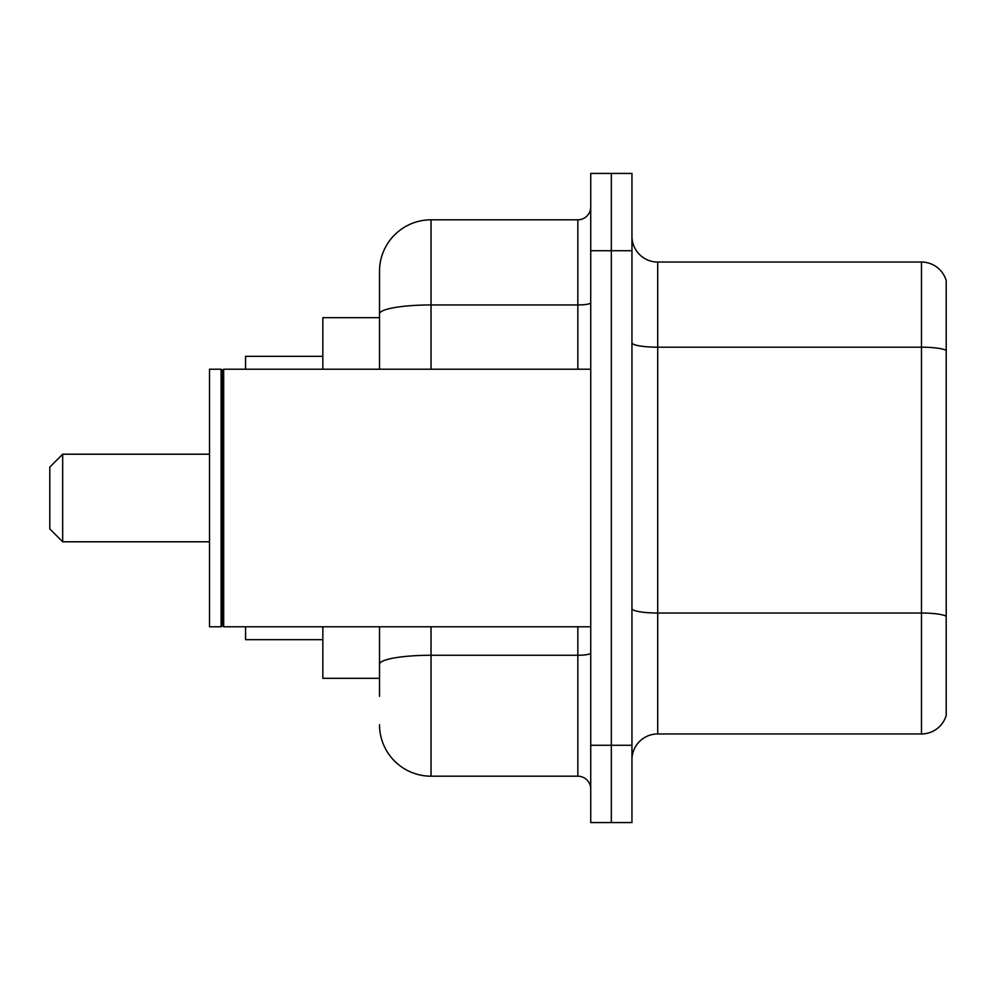 <?xml version="1.0" encoding="UTF-8"?>
<svg xmlns="http://www.w3.org/2000/svg" width="996" height="996" viewBox="0 0 996 996"><rect width="100%" height="100%" fill="white"/><g stroke="black" fill="none" stroke-linecap="round" stroke-linejoin="round"><path stroke-width="1.49" d="M379.513 363.515L379.513 299.659L379.513 317.687L322.841 317.687L322.841 369.205M379.513 678.313L322.841 678.313L322.841 626.795M379.513 696.341L379.513 626.795L379.513 696.341M590.728 745.282L590.728 822.559L611.332 822.559L611.332 745.282L611.332 822.559L631.95 822.559L631.95 745.282L611.332 745.282L611.332 250.718L611.332 745.282L590.728 745.282L590.728 250.718L611.332 250.718L611.332 173.441L611.332 250.718L631.95 250.718L631.95 745.282M631.95 250.718L631.95 173.441L590.728 173.441L590.728 250.718M431.031 626.795L431.031 776.195L577.854 776.195L577.854 626.795M379.513 369.205L379.513 271.323A51.518 51.518 0 0 1 431.031 219.805L577.854 219.805A12.873 12.873 0 0 0 590.728 206.931M379.513 271.323L379.513 299.659M590.728 789.069A12.873 12.873 0 0 0 577.854 776.195M431.031 776.195A51.518 51.518 0 0 1 379.513 724.677M631.95 759.711A25.759 25.759 0 0 1 657.709 733.952L921.474 733.952L921.474 262.048L657.709 262.048A25.759 25.759 0 0 1 631.95 236.289A25.759 25.759 0 0 0 657.709 262.048L657.709 733.952M946.2 280.598A25.759 25.759 0 0 0 921.474 262.048A25.759 25.759 0 0 1 946.2 280.598L946.2 715.402A25.759 25.759 0 0 1 921.474 733.952M946.2 350.766L946.2 616.238A25.759 4.47 180 0 0 921.474 613.026L657.709 613.026A25.759 4.47 -0 0 1 631.95 608.556M62.673 541.787L62.673 454.213L49.8 467.087L49.8 528.913L62.673 541.787L209.509 541.787M245.564 626.795L245.564 639.669L322.841 639.669M322.841 356.331L245.564 356.331L245.564 369.205M223.677 626.795L222.382 625.5L222.382 370.5L223.677 369.205L223.677 626.795L590.728 626.795M221.1 626.795L209.509 626.795L209.509 369.205L221.1 369.205L221.1 626.795L222.382 625.5M590.728 653.027A12.873 2.241 0 0 1 577.854 655.268L431.031 655.268A51.518 8.952 180 0 0 379.513 664.208M431.031 219.805L431.031 304.95L577.854 304.95L577.854 219.805M379.513 313.889A51.518 8.952 180 0 1 431.031 304.95L431.031 369.205M577.854 369.205L577.854 304.95A12.873 2.241 0 0 0 590.728 302.709M946.2 350.418A25.759 4.47 180 0 0 921.474 347.193L657.709 347.193A25.759 4.47 -0 0 1 631.95 342.724M62.673 454.213L209.509 454.213M222.382 370.5L221.1 369.205M223.677 369.205L590.728 369.205"/></g></svg>
